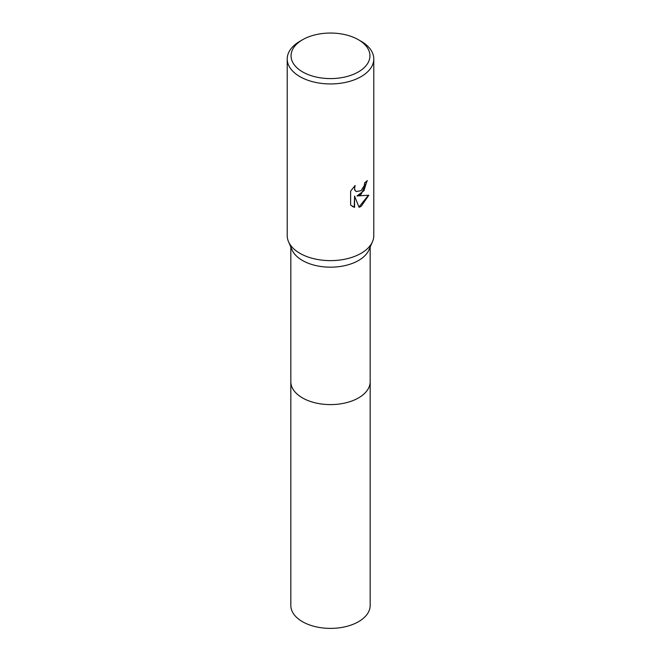 <?xml version="1.0" encoding="UTF-8"?>
<svg xmlns="http://www.w3.org/2000/svg" width="661" height="661" viewBox="0 0 661 661"><rect width="100%" height="100%" fill="white"/><g stroke="black" fill="none" stroke-linecap="round" stroke-linejoin="round"><path stroke-width="0.99" d="M358.386 39.718L361.104 41.288A43.279 24.986 180 0 1 373.779 58.953L373.779 235.638A43.279 24.986 180 0 1 372.498 241.67L368.995 249.8A39.668 22.904 180 0 1 358.551 260.475A39.668 22.904 180 0 1 319.883 266.342A39.668 22.904 180 0 1 292.005 249.8L288.502 241.67A43.279 24.986 180 0 1 287.221 235.638L287.221 58.953A43.279 24.986 180 0 1 299.896 41.288L302.614 39.718A39.429 22.763 180 0 1 358.386 39.718A39.429 22.763 180 0 1 358.386 71.917A39.429 22.763 180 0 1 302.614 71.917A39.429 22.763 180 0 1 302.614 39.718L299.896 41.288M370.168 381.447A39.668 22.904 180 0 1 370.168 381.694A39.668 22.904 180 0 1 358.551 397.889A39.668 22.904 180 0 1 315.322 402.855A39.668 22.904 180 0 1 290.832 381.694L290.832 247.082M372.498 241.67A43.279 24.986 180 0 1 361.104 253.312A43.279 24.986 180 0 1 318.916 259.715A43.279 24.986 180 0 1 288.502 241.67M361.104 194.417L356.957 195.97L368.813 195.218L361.104 206.439L359.063 207.29L354.577 196.094L354.577 207.389L350.627 205.067L350.627 191.128L355.18 185.493L354.56 188.261L355.007 190.244L356.246 191.566L361.104 190.665L364.228 185.675L364.69 182.775A43.279 24.986 0 0 0 367.318 180.585L361.104 194.417M373.779 58.953A43.279 24.986 180 0 1 361.104 76.626A43.279 24.986 180 0 1 313.942 82.038A43.279 24.986 180 0 1 287.221 58.953M366.962 180.916L363.971 190.699L356.957 195.97M358.964 207.025L368.359 195.334M352.321 206.439L354.23 207.19L354.577 196.094M356.081 191.467L354.66 190.046L354.519 186.154M370.168 381.694L370.168 605.484A39.668 22.904 180 0 1 345.678 626.645A39.668 22.904 180 0 1 302.449 621.679A39.668 22.904 180 0 1 290.832 605.484L290.832 381.694A39.668 22.904 180 0 0 302.449 397.897A39.668 22.904 180 0 0 345.678 402.855A39.668 22.904 180 0 0 370.168 381.694L370.168 247.082"/></g></svg>
